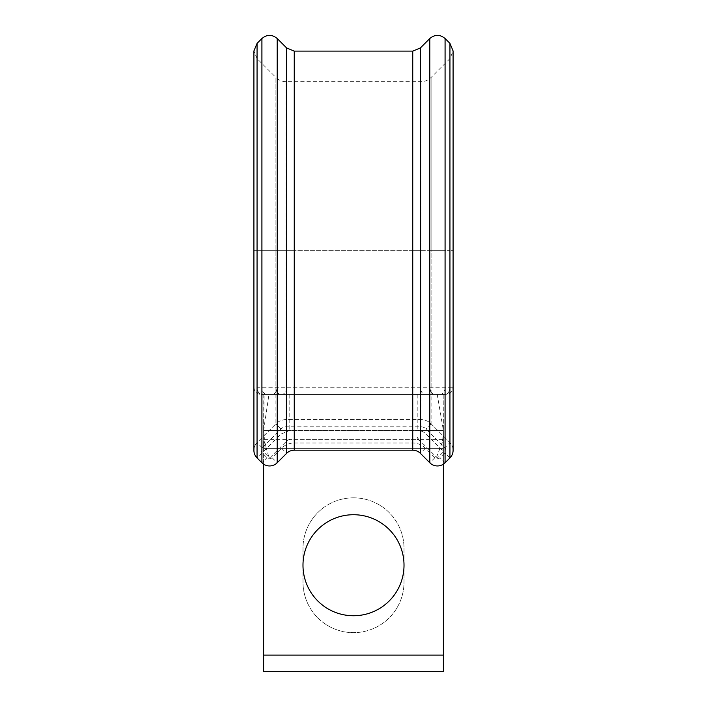 <?xml version="1.0" encoding="UTF-8"?>
<svg xmlns="http://www.w3.org/2000/svg" width="707" height="707" viewBox="0 0 707 707"><rect width="100%" height="100%" fill="white"/><g stroke="black" fill="none" stroke-linecap="round" stroke-linejoin="round"><path stroke-width="0.53" stroke-dasharray="3.54 2.65" d="M444.853 447.761A3.597 3.597 0 0 1 444.853 452.842L439.993 457.712A3.597 3.597 0 0 1 434.902 457.712L425.455 448.256A17.975 17.975 0 0 0 412.747 442.997L294.253 442.997A17.975 17.975 0 0 0 281.545 448.256L272.089 457.712A3.597 3.597 0 0 1 267.007 457.712L262.147 452.842A3.597 3.597 0 0 1 262.147 447.752L280.997 428.919A7.194 7.194 0 0 1 286.079 426.816L420.939 426.816A7.194 7.194 0 0 1 426.021 428.919L444.853 447.761L449.944 442.67L449.944 250.649L431.102 250.649L431.102 423.838A14.379 14.379 0 0 0 420.939 419.622A14.379 14.379 0 0 1 431.102 423.838L449.944 442.67A10.782 10.782 0 0 1 453.099 450.297A10.782 10.782 0 0 0 449.944 442.67L431.102 423.838A14.379 14.379 0 0 0 420.939 419.622L286.079 419.622A14.379 14.379 0 0 0 275.916 423.838L257.065 442.67A10.782 10.782 0 0 0 253.901 450.297A10.782 10.782 0 0 1 257.065 442.67L257.065 58.637L257.065 387.268L449.944 387.268L257.065 387.268A7.194 5.082 90 0 0 262.147 394.462L445.905 394.462L262.147 394.462A7.194 5.09 -90 0 1 257.056 387.268L257.056 250.649L277.179 250.649L277.179 387.268A7.194 5.082 90 0 1 272.089 394.462M353.5 497.825A50.515 50.515 0 0 1 404.015 548.332L404.015 582.126A50.515 50.515 0 0 1 353.5 632.641A50.515 50.515 0 0 1 302.985 582.126L302.985 548.332A50.515 50.515 0 0 1 353.5 497.825A50.515 50.515 0 0 1 404.015 548.332L404.015 582.126A50.515 50.515 0 0 1 353.5 632.641A50.515 50.515 0 0 1 302.985 582.126L302.985 548.332A50.515 50.515 0 0 1 353.5 497.825M404.015 565.229A50.515 50.515 0 0 0 353.5 514.723A50.515 50.515 0 0 0 302.985 565.229A50.515 50.515 0 0 0 353.5 615.744A50.515 50.515 0 0 0 404.015 565.229M436.528 457.235L443.377 439.401L443.377 655.115L263.623 655.115L263.623 430.413L263.623 671.65L443.377 671.65L443.377 430.413L443.377 439.401L417.21 439.401L417.21 437.297L417.21 439.401L289.782 439.401L417.21 439.401L419.755 440.452L436.528 457.235L437.969 457.305L442.891 452.4L442.891 450.872L426.109 434.098A12.585 12.585 0 0 0 417.21 430.413L263.623 430.413L263.623 464.172M443.377 655.115L443.377 430.413L289.782 430.413L280.891 434.098L264.109 450.872L264.109 452.4L268.943 457.235L270.463 457.235L287.245 440.452L289.782 439.401L263.623 439.401L263.623 655.115M437.244 394.462L443.377 430.413L443.377 464.172M263.791 394.462L263.623 430.413L289.782 430.413L263.623 430.413L263.623 439.401L268.943 457.235M417.21 439.401A3.597 3.597 0 0 1 419.755 440.452M437.571 394.462L443.201 394.462L443.377 430.413L417.21 430.413L443.377 430.413L442.891 450.872M442.891 394.462L264.109 394.462L268.943 394.462L263.623 430.413L264.109 450.872M420.939 426.816L420.939 419.622L286.079 419.622A14.379 14.379 0 0 0 275.916 423.838L257.065 442.67A10.782 10.782 0 0 0 253.901 450.297M262.147 452.842L257.056 457.924L261.917 462.793L267.007 457.712M425.455 448.256L420.373 453.346L429.821 462.793A10.782 10.782 0 0 0 445.074 462.793L439.993 457.712M268.943 394.462L417.21 394.462L417.21 430.413L417.21 394.462L436.961 394.462M263.623 430.413L264.109 394.462M439.993 394.462A7.194 5.082 90 0 0 445.074 387.268L445.074 250.649L449.944 250.649L449.944 387.268L453.099 387.268L449.944 387.268A7.194 5.082 90 0 1 444.853 394.462A7.194 5.082 90 0 0 449.944 387.268L449.944 250.649L453.099 250.649L449.944 250.649L449.944 43.374M420.373 47.961L420.373 250.649L445.074 250.649L445.074 38.505M429.821 38.505L429.821 387.268A7.194 5.082 90 0 0 434.902 394.462M257.056 43.383L257.056 250.649L253.901 250.649L253.901 51.001L257.065 58.637L275.916 77.47L275.916 387.268A7.194 5.082 90 0 0 280.997 394.462M261.917 38.514L261.917 387.268A7.194 5.09 -90 0 0 267.007 394.462M443.377 448.388L263.623 448.388L443.377 448.388M420.939 419.622L420.939 81.676L420.939 250.649L431.102 250.649L431.102 77.461L431.102 387.268A7.194 5.082 90 0 1 426.021 394.462M286.079 426.816L286.079 81.676L286.079 250.649L420.939 250.649L420.939 394.462M253.901 250.649L286.079 250.649L286.079 394.462M277.179 38.505L277.179 250.649L286.627 250.649L286.627 387.268A7.194 5.082 90 0 1 281.545 394.462M286.627 47.961L286.627 250.649L294.253 250.649L294.253 394.462M294.253 51.116L294.253 250.649L412.747 250.649L412.747 394.462M412.747 51.116L412.747 250.649L420.373 250.649L420.373 387.268A7.194 5.082 90 0 0 425.455 394.462M286.079 419.622A14.379 14.379 0 0 0 275.916 423.838L275.916 77.47C278.744 80.218 282.137 81.623 286.079 81.676L420.939 81.676C424.88 81.623 428.274 80.218 431.102 77.461L449.944 58.628L453.099 51.001L453.099 387.268C452.674 391.634 450.279 394.029 445.905 394.462M434.902 457.712L429.821 462.793A10.782 10.782 0 0 0 445.074 462.793M289.782 394.462L289.782 430.413L289.782 394.462M281.545 448.256L286.627 453.346M294.253 450.182L294.253 442.997M412.747 450.182L412.747 442.997M272.089 457.712L277.179 462.793M262.147 447.752L257.065 442.67M449.944 457.924L444.853 452.842M280.997 428.919L275.916 423.838M431.102 423.838L426.021 428.919M420.709 441.407L418.544 439.948M417.21 437.297L419.101 439.931M443.201 451.649L443.369 431.977C443.475 432.154 442.997 440.426 441.645 444.27L442.211 442.29L441.336 444.721M263.932 444.314L263.791 451.623M265.973 447.275L263.64 431.305M443.201 394.462L443.377 430.413M253.901 387.268C254.326 391.634 256.721 394.029 261.095 394.462"/><path stroke-width="1.06" d="M253.901 450.297A10.782 10.782 0 0 0 257.056 457.924L257.056 43.383L253.901 51.001L253.901 450.297A10.782 10.782 0 0 0 257.056 457.924L261.917 462.793A10.782 10.782 0 0 0 277.179 462.793L286.627 453.346A10.782 10.782 0 0 1 294.253 450.182L412.747 450.182A10.782 10.782 0 0 1 420.373 453.346L429.821 462.793A10.782 10.782 0 0 0 445.074 462.793L449.944 457.924A10.782 10.782 0 0 0 453.099 450.297L453.099 51.001L449.944 43.374L445.074 38.505C439.993 34.325 434.902 34.325 429.821 38.505L429.821 462.793M404.015 565.229A50.515 50.515 0 0 0 353.5 514.723A50.515 50.515 0 0 0 302.985 565.229A50.515 50.515 0 0 0 353.5 615.744A50.515 50.515 0 0 0 404.015 565.229M443.377 464.172L443.377 655.115L263.623 655.115L263.623 464.172M257.056 43.383L261.917 38.514L261.917 462.793A10.782 10.782 0 0 0 277.179 462.793L286.627 453.346A10.782 10.782 0 0 1 294.253 450.182L412.747 450.182A10.782 10.782 0 0 1 420.373 453.346L420.373 47.961L429.821 38.505M445.074 38.505L445.074 462.793L449.944 457.924A10.782 10.782 0 0 0 453.099 450.297A10.782 10.782 0 0 1 449.944 457.924L449.944 43.374M443.377 655.115L443.377 671.65L263.623 671.65L263.623 655.115M261.917 462.793A10.782 10.782 0 0 0 277.179 462.793L277.179 38.505C272.089 34.325 267.007 34.325 261.917 38.514M286.627 47.961L294.253 51.116L294.253 450.182A10.782 10.782 0 0 0 286.627 453.346L286.627 47.961L277.179 38.505M420.373 453.346A10.782 10.782 0 0 0 412.747 450.182L412.747 51.116L294.253 51.116M253.901 250.649L253.901 387.268M412.747 51.116L420.373 47.961"/></g></svg>
